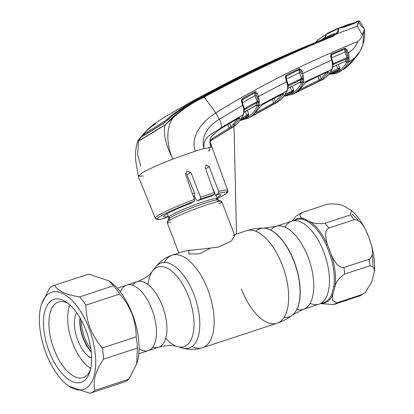 <?xml version="1.0" encoding="UTF-8"?>
<svg xmlns="http://www.w3.org/2000/svg" width="414" height="414" viewBox="0 0 414 414"><rect width="100%" height="100%" fill="white"/><g stroke="black" fill="none" stroke-linecap="round" stroke-linejoin="round"><path stroke-width="0.62" d="M188.862 250.051L189.007 254.087L199.605 253.735L210.25 248.271M285.034 227.131A43.667 20.876 71.8 0 1 291.766 221.169A43.667 20.876 71.8 0 1 323.743 251.945A43.667 20.876 71.8 0 1 319.044 304.135A43.667 20.876 71.8 0 1 310.086 303.333M139.068 348.904A34.497 16.493 -108.2 0 0 148.217 350.637A34.497 16.493 -108.2 0 0 151.933 309.408A34.497 16.493 -108.2 0 0 126.674 285.101A34.497 16.493 -108.2 0 0 120.339 291.922M218.825 204.019A29.218 2.613 159 0 0 221.723 201.561A29.218 2.613 159 0 0 221.531 201.385A29.218 2.613 159 0 0 199.093 207.507A29.218 2.613 159 0 0 170.066 220.046A29.218 2.613 159 0 0 167.194 222.24A29.218 2.613 159 0 0 167.168 222.504A29.218 2.613 159 0 0 170.961 222.39M184.867 251.019L218.106 247.142L231.317 241.191L234.769 235.535L232.942 235.209M194.544 193.121A29.218 2.613 159 0 0 192.448 193.887M81.517 320.519A24.348 11.639 -108.2 0 0 84.689 337.824A24.348 11.639 -108.2 0 0 90.852 348.924M80.311 318.345A25.321 12.104 -108.2 0 0 83.468 338.331A25.321 12.104 -108.2 0 0 91.173 351.388M152.833 347.03A34.497 16.493 -108.2 0 0 158.691 347.196L148.217 350.637A34.497 16.493 -108.2 0 0 151.933 309.408A34.497 16.493 -108.2 0 0 126.674 285.101L117.265 288.191M302.085 212.506L327.479 204.154C335.795 203.455 341.98 204.469 346.021 207.202L351.408 210.421L350.492 214.876L325.099 223.224C318.739 224.052 313.74 223.529 310.107 221.661L303.436 218.551C299.348 216.817 298.898 214.804 302.085 212.506L296.062 216.108L292.129 221.05M321.342 303.043A43.667 20.876 -108.2 0 0 323.846 302.556L319.044 304.135A43.667 20.876 -108.2 0 0 327.65 264.96A43.667 20.876 -108.2 0 0 301.076 222.137A43.667 20.876 -108.2 0 0 291.766 221.169L276.081 226.329A43.667 20.876 -108.2 0 0 270.828 230.106M323.846 302.556A43.667 20.876 -108.2 0 0 331.531 294.706L333.782 286.483A43.667 20.876 -108.2 0 0 330.538 256.111L326.201 244.824A43.667 20.876 -108.2 0 0 309.211 222.484L306.044 220.502L302.629 219.415A43.667 20.876 -108.2 0 0 296.574 219.591A43.667 20.876 -108.2 0 0 294.271 220.688M300.621 213.21A48.702 23.282 71.8 0 0 299.115 214.235L296.062 216.108M294.204 220.367A44.262 21.155 71.8 0 1 303.436 218.551A1.299 1.097 -77 0 1 302.629 219.415M309.211 222.484A1.299 0.968 124.5 0 0 310.107 221.661A44.262 21.155 71.8 0 1 327.329 244.307C325.953 238.992 323.644 231.059 328.768 228.047L354.161 219.699C362.307 219.72 365.805 230.515 368.781 237.134C370.98 243.996 375.617 254.455 369.314 259.174L343.92 267.522C337.886 268.179 334.238 260.608 331.723 255.743L327.329 244.307A1.299 0.274 155.1 0 1 326.201 244.824M330.538 256.111L331.723 255.743A44.262 21.155 71.8 0 1 335.009 286.529C336.111 281.763 339.314 277.613 344.619 274.073L370.012 265.726L373.93 267.366L374.292 271.848L371.819 281.872L365.205 292.615L362.152 294.483L336.758 302.831L332.613 300.445L332.732 294.861L335.009 286.529A1.299 0.823 -171.7 0 0 333.782 286.483M320.612 303.622L333.793 304.564L360.646 295.508M331.531 294.706A1.299 1.009 -156.1 0 1 332.732 294.861A44.262 21.155 71.8 0 1 321.481 303.338M300.362 89.186L319.287 79.959L317.895 76.409M319.893 75.467L321.171 78.732L327.029 71.995M319.287 79.959L321.171 78.732A0.973 0.844 -127.8 0 0 322.439 79.302L319.318 81.046A0.973 0.471 -115.4 0 0 319.287 79.959M319.318 81.046L299.006 90.966A0.973 0.471 -116.6 0 0 299.131 90.345M299.006 90.966C297.837 91.556 297.506 91.644 298.023 91.23L298.142 91.158A0.973 0.844 -127.6 0 1 298.023 91.23L304.202 84.001L307.136 81.486L327.179 72.026C328.359 71.565 328.752 71.72 328.364 72.481A0.973 0.792 -148.3 0 1 327.112 72.114M304.569 83.493A0.973 0.792 -149.5 0 1 304.487 83.737L304.487 83.737A0.973 0.792 -149.5 0 1 304.202 84.001M306.831 81.646A0.973 0.507 -115.9 0 0 307.002 81.625L307.002 81.625A0.973 0.507 -115.9 0 0 307.136 81.486M326.853 72.171A0.973 0.502 -114.6 0 0 327.044 72.155L327.044 72.155A0.973 0.502 -114.6 0 0 327.179 72.026M328.364 72.481L322.439 79.302M287.968 85.124L302.463 78.117A0.973 0.279 5.3 0 0 303.617 78.199L303.529 81.812L303.172 82.784C300.704 87.82 297.542 91.478 293.681 93.766L292.75 94.278L283.947 96.239M285.349 95.515L292.424 93.191C296.238 90.93 299.358 87.313 301.796 82.339A0.973 0.771 -153.9 0 0 303.172 82.784L331.883 69.329L332.701 65.717L331.707 59.963L302.701 73.547L303.617 78.199M320.012 80.865L322.765 79.566C326.387 77.402 329.425 73.992 331.883 69.329A0.973 0.771 -152 0 0 332.204 69.04L332.204 69.04C329.71 73.78 326.584 77.278 322.827 79.535L322.827 79.535A0.973 0.849 -120.3 0 1 322.765 79.566L293.681 93.766A0.973 0.849 -120.3 0 1 292.424 93.191M283.787 96.317L292.103 91.908L293.567 89.719L293.376 92.477L291.373 93.647L290.157 93.046M303.529 81.812A0.973 0.704 -164.6 0 1 302.122 81.465L301.532 82.681L300.502 82.852M299.731 82.324L300.16 82.231A0.973 0.776 -153.2 0 1 301.532 82.681M299.581 82.51A0.973 0.507 -116.3 0 0 299.777 82.489A0.973 0.507 -116.3 0 0 299.912 82.345L301.449 79.4L288.289 85.967L288.092 86.433M300.026 82.189L287.632 88.596M287.766 88.456L299.912 82.345M287.683 87.794L287.539 89.134M285.536 75.85A0.973 0.404 -152.2 0 1 285.934 76.45L285.867 77.868L287.916 85.118L287.849 87.416A0.973 0.549 -175.5 0 1 287.999 87.747A0.973 0.549 -175.5 0 1 287.663 88.12L287.637 85.61L285.525 77.941L285.536 75.85L286.136 75.245L299.074 68.843L299.959 68.755L301.734 70.82L302.701 73.547L301.418 74.002L300.45 71.275L301.418 74.002M288.092 86.112A0.973 0.74 -157.5 0 1 288.289 85.967L288.33 85.02L286.405 79.146M287.916 85.118A0.973 0.383 169.9 0 1 287.984 85.227L287.984 85.227A0.973 0.383 169.9 0 1 287.637 85.61M287.989 86.759A0.973 0.419 -175.1 0 1 288.061 86.94A0.973 0.419 -175.1 0 1 287.72 87.225M287.678 84.13L287.44 84.487M287.026 81.46L258.408 96.529L259.371 101.239L259.004 105.761C256.406 111.413 252.985 115.48 248.747 117.959L239.892 120.557M285.867 77.868L285.525 77.941M301.796 82.339L302.536 79.519A0.973 0.75 -157.8 0 0 301.449 79.4L301.439 78.479L299.394 72.714L286.431 79.136L286.214 76.197L299.182 69.702L286.214 76.197A0.973 0.73 -159 0 0 285.934 76.45L285.976 77.822L287.823 84.228L288.061 86.94M300.683 72.253L299.394 72.714L299.151 69.79A0.973 0.74 -159.3 0 1 299.607 69.702L299.182 69.702A0.973 0.507 -115.9 0 0 299.074 68.843M285.153 94.382L291.704 91.013A0.973 0.471 63 0 1 291.756 92.089L292.103 91.908A0.973 0.849 -123.9 0 1 293.376 92.477M291.756 92.089L283.947 96.11M290.39 92.984L290.131 93.062A0.973 0.854 -116.6 0 1 291.373 93.647M290.24 93.005L283.787 96.322L292.755 94.273M275.745 103.091L278.425 101.518C281.416 99.422 283.988 96.421 286.146 92.519L287 90.873L287.663 88.12M292.217 86.267L293.567 89.719L291.704 91.013L290.24 87.271M303.664 79.317A0.973 0.595 168.1 0 1 302.536 79.519L301.982 75.922L303.343 75.669M301.734 70.82L300.45 71.275L299.607 69.702A0.973 0.445 -77 0 0 299.959 68.755M286.255 76.098A0.973 0.507 -116.8 0 0 286.136 75.245M265.534 108.592L271.77 105.223M241.16 119.698L247.453 117.4C251.64 114.952 255.019 110.931 257.596 105.342A0.973 0.766 24.5 0 0 259.004 105.761L287 90.873A0.973 0.766 -153.9 0 0 287.295 90.583L286.426 92.255A0.973 0.776 -151.1 0 1 286.146 92.519M257.596 105.342L257.787 104.856A0.973 0.724 18.3 0 0 259.211 105.218M257.311 105.901L255.904 105.472A0.973 0.771 -154.6 0 1 257.311 105.901L258.289 102.563A0.973 0.59 -11.9 0 0 259.428 102.346M255.386 105.756A0.973 0.502 -119.1 0 0 255.573 105.725A0.973 0.502 -119.1 0 0 255.702 105.58L257.182 102.47A0.973 0.745 -159.2 0 1 258.289 102.563L257.715 98.956L259.081 98.698M244.032 108.82L257.192 101.528L255.081 95.655L242.428 102.698L244.389 108.716L244.327 109.684L257.182 102.47L257.192 101.528L258.207 101.166A0.973 0.269 4.9 0 0 259.371 101.239M242.211 99.639A0.973 0.497 -119.4 0 0 242.055 98.806L254.677 91.789A0.973 0.502 -118.7 0 1 254.822 92.632L255.35 92.658A0.973 0.735 -160.7 0 0 254.776 92.757L242.159 99.784L254.776 92.757L255.081 95.655L256.359 95.189L257.715 98.956L257.13 96.995L258.408 96.529L257.399 93.724L256.121 94.19L255.35 92.658A0.973 0.409 -71.1 0 0 255.78 91.722L257.399 93.724M257.13 96.995L256.359 95.189M255.769 105.384L256.069 105.565L243.722 112.411M243.841 112.272L255.702 105.58M244.162 109.813A0.973 0.73 21.1 0 1 244.327 109.684L244.167 110.098M241.848 101.446L243.204 105.228L241.957 101.394L241.497 101.518L241.445 99.52A0.973 0.378 -156.8 0 1 241.879 100.069L241.848 101.446L241.879 100.069A0.973 0.719 19.6 0 1 242.159 99.784L242.387 102.713M254.677 91.789L255.78 91.722M242.62 115.837A0.973 0.771 -152.6 0 1 242.552 116.22C240.229 120.686 237.367 124.107 233.962 126.482A0.973 0.849 -124.8 0 1 233.92 126.508L211.864 139.999M233.92 126.508C237.212 124.221 240.001 120.883 242.293 116.484L243.178 114.662L243.815 110.952L243.51 108.235L241.497 101.518M245.336 117.291A0.973 0.854 -116.9 0 1 246.444 117.933L247.448 117.385L246.159 116.82L240.042 120.35L247.127 116.215L248.602 113.928L248.431 116.769L247.448 117.385A0.973 0.849 59.7 0 0 248.747 117.959L277.08 102.382A0.973 0.849 -120.3 0 0 277.111 102.367L248.566 118.068L239.83 120.64M246.444 117.933L245.248 117.343M241.274 118.482L246.77 115.315A0.973 0.476 60.2 0 1 246.853 116.375L247.127 116.215A0.973 0.849 -123.6 0 1 248.431 116.769M245.285 111.521L246.77 115.315L248.602 113.928L247.225 110.419M246.853 116.375L240.089 120.277M243.913 111.63L243.67 112.929M243.101 105.275L243.975 108.815L243.96 111.035A0.973 0.517 -177.1 0 1 244.115 111.335L244.115 111.335A0.973 0.517 -177.1 0 1 243.789 111.697M243.748 107.899L243.204 105.228L242.749 105.347L219.316 119.268C210.115 124.764 200.345 134.664 203.952 148.662C202.689 135.476 213.52 133.903 221.066 127.709L243.178 114.662A0.973 0.756 -155.5 0 0 243.453 114.373L242.552 116.22A0.973 0.771 -152.6 0 1 242.293 116.484M243.975 108.815A0.973 0.357 169.9 0 1 244.048 108.923L243.893 107.987L243.51 108.235M244.063 110.481A0.973 0.414 -176.7 0 1 244.151 110.667L244.048 108.923A0.973 0.357 169.9 0 1 243.701 109.28M243.463 113.876A0.973 0.756 -155.5 0 1 243.453 114.373L244.151 110.667A0.973 0.414 -176.7 0 1 243.815 110.952M358.84 22.263L361.515 26.656L363.094 27.303L364.392 29.275L362.302 34.864C361.541 37.669 360.04 39.868 357.794 41.457C304.518 63.29 257.177 87.116 215.772 112.929C203.507 120.609 189.948 135.192 195.227 151.177A39.609 3.545 159 0 1 203.952 148.662L211.218 147.405C209.463 143.829 209.484 140.268 211.275 136.713L218.349 130.239L238.49 118.161C239.639 117.586 240.027 117.705 239.654 118.528L232.342 127.362L212.278 139.73L210.048 141.842L212.108 139.844M208.283 151.11L209.934 150.091L209.034 147.575M210.519 145.428L211.218 147.405L210.012 142.861L210.338 138.799L211.223 136.894A0.973 0.497 -144.2 0 0 211.275 136.713M157.506 218.483A38.818 3.472 -21 0 1 155.229 218.183L138.255 176.173L142.183 172.84C148.797 169.078 158.976 164.513 172.716 159.147L195.227 151.177M185.467 173.362L186.968 174.848L194.87 193.907L194.709 196.847L195.568 198.963L197.69 200.718L200.505 199.072L200.609 197.193L190.906 172.55L186.88 171.173L185.601 174.47L194.404 199.444L194.207 201.37L191.18 203.134A30.693 2.748 -21 0 0 163.38 216.745A30.693 2.748 -21 0 0 168.312 216.424M211.373 184.851L215.559 195.123L218.587 193.354L218.737 191.444L209.163 166.723L205.975 164.865L205.266 167.825L214.198 192.722L214.048 194.621L211.238 196.262A30.693 2.748 -21 0 0 197.69 200.718M209.991 140.636L212.175 138.685L231.012 126.824L238.024 118.502M229.666 123.393L231.012 126.824A0.973 0.844 52.9 0 0 232.342 127.362M227.752 124.526L229.206 128.247A0.973 0.471 59 0 1 229.299 129.297M238.407 118.275A0.973 0.776 28.6 0 0 239.654 118.528M238.733 118.031L238.371 118.3A0.973 0.497 -120.1 0 0 238.49 118.161M211.078 136.998A0.973 0.497 -144.2 0 0 211.223 136.894L218.349 130.239M210.338 144.879L210.509 145.505M168.332 216.481L165.367 218.194C156.425 220.305 157.993 219.368 156.802 219.436L155.229 218.183A38.818 3.472 -21 0 1 159.074 214.913A38.818 3.472 -21 0 1 194.404 199.444M209.106 166.759A30.165 2.696 -21 0 1 209.468 166.992M215.559 195.123A30.693 2.748 -21 0 1 220.683 194.746A30.693 2.748 -21 0 1 216.807 197.804M138.255 176.173L143.327 176.033M332.675 62.488L331.117 56.558L330.662 56.682L331.707 59.963L332.163 59.833L332.959 63.673L332.794 66.111A0.973 0.585 -173.2 0 1 332.944 66.478L332.944 66.478A0.973 0.585 -173.2 0 1 332.582 66.866M333.001 65.267A0.973 0.424 -172.8 0 1 333.063 65.443L333.063 65.443A0.973 0.424 -172.8 0 1 332.701 65.717M332.959 63.673A0.973 0.419 169.4 0 1 333.011 63.777L333.011 63.777A0.973 0.419 169.4 0 1 332.649 64.201M332.235 68.496A0.973 0.771 -152 0 1 332.204 69.04L333.063 65.443L332.82 62.586L332.421 62.85M293.873 93.657L322.827 79.535A0.973 0.849 -120.3 0 0 322.889 79.493M335.863 71.136L328.7 74.385L335.863 71.136A0.973 0.471 65.9 0 1 335.852 71.141A0.973 0.471 65.9 0 1 335.842 71.146M330.217 72.341L339.703 67.73L339.475 70.39L337.462 71.565L336.24 70.97L337.25 70.411L328.804 74.256M337.462 71.565A0.973 0.854 63.2 0 0 336.251 70.965L336.473 70.903M330.553 73.537L338.538 71.156C342 69.112 344.888 65.93 347.211 61.614L348.029 58.752L347.967 57.334L346.047 50.637L345.017 49.085A0.973 0.756 -157.2 0 0 344.815 49.142L331.433 54.803L331.567 57.825L333.389 63.559L333.099 65.05M330.662 56.682L330.838 54.327L331.35 53.929L345.157 48.138L347.32 50.187L348.873 54.964L349.152 58.56L349.054 60.801L348.572 62.079C346.233 66.447 343.309 69.666 339.791 71.736L338.771 72.3L329.213 74.147M349.054 60.801A0.973 0.693 -165.8 0 1 347.651 60.465L346.979 61.743L345.209 61.386L345.649 61.262A0.973 0.787 -151.1 0 1 346.979 61.743M349.152 58.56A0.973 0.605 168.2 0 1 348.029 58.752A0.973 0.766 -155.6 0 0 346.984 58.602L346.958 57.686L347.967 57.334A0.973 0.29 -174.1 0 0 349.111 57.427M344.976 61.531A0.973 0.497 -112.9 0 0 345.167 61.52A0.973 0.497 -112.9 0 0 345.312 61.391L346.984 58.602L333.358 64.491A0.973 0.756 -155.7 0 0 333.115 64.672M332.996 63.673L346.958 57.686L345.002 52.112L346.275 51.667L347.517 55.197L348.873 54.964M357.794 41.457C355.843 46.549 352.645 50.301 348.205 52.707L346.927 53.158M347.32 50.187L346.047 50.637L346.275 51.667M347.211 61.614A0.973 0.787 -151.4 0 0 348.572 62.079L354.751 57.929L360.092 51.196L362.441 45.944L363.006 43.625L363.756 31.526M358.017 20.933L357.458 21.155L358.555 20.731L359.652 21.171C359.212 21.295 358.415 22.899 357.256 25.999L358.477 20.752L358.146 20.871C358.327 21.109 357.417 21.802 355.429 22.946L344.66 26.972L337.56 28.55C339.537 28.82 339.304 30.584 336.867 33.829L357.22 26.144L362.302 34.864M203.595 96.648L204.283 97.083C192.986 102.361 182.636 109.239 173.243 117.726L165.082 124.987L172.534 117.4C181.891 108.887 192.246 101.968 203.595 96.648C245.631 73.878 288.568 53.587 332.411 35.764L335.945 33.487L336.867 33.829L333.11 36.256C289.246 54.058 246.304 74.334 204.283 97.083L215.772 112.929L219.316 119.268A9.739 4.735 57.9 0 1 221.066 127.709L220.703 128.697A0.973 0.486 -121.7 0 1 220.59 128.837L218.095 130.42M141.107 137.464L137.815 140.998L142.519 138.659L165.051 124.764M172.534 117.4L173.243 117.726C164.725 128.728 167.654 147.705 172.716 159.147C169.021 150.499 162.195 137.117 165.082 124.987L142.421 138.866C137.65 141.624 136.423 142.126 138.742 140.372M143.663 135.119L143.353 134.348L141.003 136.76L137.815 141.122M337.56 28.55L335.619 29.844L326.563 34.212L317.424 40.313L315.685 42.316M141.003 136.76L145.205 134.829L164.265 122.942L173.088 115.108C182.165 108.23 191.749 102.258 201.846 97.197C243.799 74.339 286.731 54.058 330.636 36.365L332.411 35.764A0.973 0.497 -112.1 0 1 333.11 36.256M143.218 135.958L143.756 135.368M147.767 133.111C144.15 135.187 143.001 135.621 144.326 134.415L143.834 135.026L143.622 133.701C147.793 129.287 151.472 125.949 154.655 123.698L165.233 116.676L194.683 99.831L236.839 77.76L259.516 66.835C281.401 56.604 304.254 46.772 328.074 37.322L329.058 36.939C285.117 54.519 242.206 74.779 200.319 97.714C190.321 102.838 180.716 108.716 171.52 115.361L167.53 118.921L167.924 119.92L164.487 122.637L147.767 133.111L147.384 132.066C143.772 134.136 142.628 134.576 143.953 133.38L149.345 128.314L155.659 123.615M143.953 133.38L143.622 133.701M331.371 36.039L331.257 35.723L329.058 36.939M324.643 38.693L331.257 35.723M326.77 37.855L328.074 37.322M164.487 122.637L164.104 121.607L147.384 132.066M164.104 121.607L167.53 118.921M169.564 118.394L167.924 119.92M324.566 38.725L324.307 38.016L320.721 40.272M326.563 34.212L326.894 33.819A0.973 0.854 59.9 0 0 326.563 34.212A16.234 14.185 59.7 0 1 324.307 38.016L334.579 33.374M334.409 33.834L334.227 33.337C334.843 33.255 334.657 33.669 333.668 34.585L330.636 36.365M335.945 33.487C338.3 30.755 338.688 29.265 337.105 29.016M138.566 141.019L137.583 154.401L140.713 166.34M358.555 20.731L359.657 21.176L364.118 28.473M358.151 20.871L355.429 22.946M337.902 28.421L337.896 28.421C338.497 27.992 344.106 27.22 344.36 26.905L344.66 26.972M355.108 22.884L344.36 26.905M318.107 39.915L318.05 39.93A0.973 0.973 0 0 0 317.564 40.142A0.973 0.838 -129.9 0 0 317.336 40.474A0.973 0.937 -94.5 0 1 318.107 39.915L318.107 39.915A0.973 0.937 -94.5 0 1 318.159 39.915M318.061 40.101L318.33 39.749L318.05 39.93M327.412 33.725A0.973 0.854 59.9 0 0 326.9 33.819L335.619 29.844M337.286 28.737A0.973 0.693 50.1 0 0 336.882 28.856L336.882 28.856A0.973 0.693 50.1 0 0 336.701 29.161A0.973 0.859 70 0 1 337.167 28.69A0.973 0.973 0 0 0 336.882 28.856L336.008 29.425M354.058 58.576L347.941 65.857L346.026 67.203A0.973 0.476 -122.6 0 0 346.073 67.166L347.941 65.857M339.107 72.124L346.073 67.166M340.246 71.503L339.791 71.736L338.538 71.156M345.975 67.228A0.973 0.476 -122.6 0 0 346.026 67.203L343.956 68.698A0.973 0.833 -133.5 0 1 343.801 68.807M344.039 68.605A0.973 0.833 -133.5 0 1 343.956 68.698L340.215 71.524M340.22 71.518L337.053 73.05L334.077 73.894L329.021 74.235M292.75 94.278L296.848 92.208M318.495 81.651L317.367 82.184A0.973 0.471 -115.4 0 0 317.372 82.184M330.838 54.327A0.973 0.44 38.5 0 1 331.164 55.031L331.009 56.599L332.049 59.88M331.526 57.836L345.002 52.112L344.815 49.142L331.412 54.855A0.973 0.745 -157.2 0 0 331.164 55.031L331.009 56.599M345.524 61.272L332.628 66.996M332.768 66.861L345.312 61.391M331.055 54.596L331.474 54.425M338.476 71.006L337.25 70.411L337.808 70.002A0.973 0.471 65.9 0 0 337.793 68.905L336.391 65.324M337.808 70.002L329.006 74.002M339.475 70.39A0.973 0.849 56.3 0 0 338.238 69.8L339.703 67.73L338.409 64.434M331.35 53.929A0.973 0.502 66.3 0 1 331.433 54.803M344.758 48.231A0.973 0.497 67.8 0 1 344.826 49.121M345.157 48.138A0.973 0.486 86.1 0 1 345.017 49.085M241.445 99.52L242.055 98.806M253.984 114.937L253.042 115.32L259.961 107.076L262.833 104.411L282.327 93.988C283.476 93.471 283.864 93.605 283.481 94.397L276.8 102.248L253.984 114.937A0.973 0.476 -119.4 0 0 254.118 114.466M282.234 94.097A0.973 0.781 30.1 0 0 283.481 94.397M282.012 94.149A0.973 0.507 -117.5 0 0 282.198 94.123L282.198 94.123A0.973 0.507 -117.5 0 0 282.327 93.988M262.543 104.582A0.973 0.502 -118.7 0 0 262.709 104.551L262.709 104.551A0.973 0.502 -118.7 0 0 262.833 104.411M273.716 104.085A0.973 0.471 -118.2 0 0 273.654 103.014L275.507 101.689A0.973 0.844 52.7 0 0 276.8 102.248M274.192 98.341L275.507 101.689L282.11 93.931M255.95 112.727L273.654 103.014L272.236 99.386M253.125 115.268L253.032 115.325A0.973 0.844 52.9 0 0 253.125 115.268L260.23 106.817A0.973 0.787 29.1 0 0 260.308 106.574M259.961 107.076A0.973 0.787 29.1 0 0 260.23 106.817L262.709 104.551L282.555 93.874M359.585 52.055L358.079 54.296L345.204 68.336L350.705 63.451L357.805 54.658M348.836 24.297L338.6 28.147M354.612 23.075L354.565 22.547L343.811 26.563L343.858 27.065M343.811 26.563L336.748 28.964M350.41 23.712L338.968 28.012M357.003 21.823L357.07 21.264L354.565 22.547M356.568 21.559L356.501 22.185M357.07 21.264L356.578 21.481M319.184 39.082L327.759 33.322M327.619 33.192L336.649 28.882M342.58 69.899L345.204 68.336M350.705 63.451L347.822 66.028M358.079 54.296L359.43 52.309M347.186 24.912L339.594 27.764M79.98 317.776A25.973 12.415 -108.2 0 0 82.893 337.695A25.973 12.415 -108.2 0 0 91.246 352.04M76.647 312.632A25.973 12.415 -108.2 0 0 77.475 339.475A25.973 12.415 -108.2 0 0 91.613 358.157M69.888 304.911A38.15 18.237 -108.2 0 0 72.222 342.088A38.15 18.237 -108.2 0 0 90.754 368.388M136.791 363.611A51.134 24.447 -108.2 0 0 136.93 363.197A51.134 24.447 -108.2 0 0 132.371 314.055A51.134 24.447 -108.2 0 0 110.14 281.691A51.134 24.447 -108.2 0 0 109.441 281.209M41.659 303.829L49.592 288.237A56.816 27.158 71.8 0 1 54.55 285.313A56.816 27.158 71.8 0 1 54.664 285.277C57.624 290.897 65.94 294.773 79.623 296.9A56.816 27.158 71.8 0 1 85.895 305.149C85.921 312.875 87.307 320.452 90.045 327.883C93.005 335.278 97.093 341.964 102.32 347.946A56.816 27.158 71.8 0 1 103.521 359.161C95.344 371.286 92.498 381.677 94.992 390.335A56.816 27.158 71.8 0 1 90.035 393.264A56.816 27.158 71.8 0 1 89.921 393.3L123.781 382.169A56.816 27.158 -108.2 0 0 123.9 382.132A56.816 27.158 -108.2 0 0 128.857 379.203L136.646 364.061L137.381 348.029A56.816 27.158 -108.2 0 0 136.185 336.815C136.165 329.12 134.778 321.543 132.035 314.081C129.096 306.717 125.002 300.026 119.755 294.012A56.816 27.158 -108.2 0 0 113.483 285.764L108.918 280.827L88.529 274.146A56.816 27.158 -108.2 0 0 88.41 274.182A56.816 27.158 -108.2 0 0 88.296 274.218M89.026 328.302A51.134 24.447 -108.2 0 0 41.514 304.249A51.134 24.447 -108.2 0 0 46.078 353.39A51.134 24.447 -108.2 0 0 68.31 385.755A51.134 24.447 -108.2 0 0 93.29 378.313A51.134 24.447 -108.2 0 0 89.026 328.302M85.889 330.134A43.667 20.876 71.8 0 1 89.786 372.098A43.667 20.876 71.8 0 1 49.214 351.558A43.667 20.876 71.8 0 1 45.571 308.854A43.667 20.876 71.8 0 1 66.902 302.499A43.667 20.876 71.8 0 1 85.889 330.134M90.376 370.049A39.77 19.013 71.8 0 1 83.224 377.558A39.77 19.013 71.8 0 1 54.099 349.535A39.77 19.013 71.8 0 1 58.379 301.997A39.77 19.013 71.8 0 1 68.6 303.798M89.921 393.3L69.009 386.236M54.664 285.277L88.529 274.146M94.992 390.335L128.857 379.203M103.521 359.161L137.381 348.029M102.32 347.946L136.185 336.815M85.895 305.149L119.755 294.012M79.623 296.9L113.483 285.764M292.372 315.095A46.363 22.165 -108.2 0 0 292.45 315.038A46.363 22.165 -108.2 0 0 294.137 261.384A46.363 22.165 -108.2 0 0 263.894 228.176A46.363 22.165 -108.2 0 0 263.796 228.176M284.061 317.378A46.43 22.196 -108.2 0 0 292.289 315.157A46.43 22.196 -108.2 0 0 293.981 261.431A46.43 22.196 -108.2 0 0 263.697 228.171A46.43 22.196 -108.2 0 0 255.754 231.271M282.265 265.038A48.702 23.282 -108.2 0 0 246.604 230.722C252.157 228.901 257.855 228.052 263.697 228.171L276.081 226.329A43.667 20.876 -108.2 0 1 308.057 257.099A43.667 20.876 -108.2 0 1 303.353 309.294L292.289 315.157C287.663 318.718 282.571 321.414 277.023 323.246A48.702 23.282 -108.2 0 0 282.265 265.038M191.967 346.575A48.702 23.282 -108.2 0 0 202.529 347.734A48.702 23.282 -108.2 0 0 207.771 289.526A48.702 23.282 -108.2 0 0 172.115 255.21A48.702 23.282 -108.2 0 0 164.296 262.414M179.629 347.067A44.784 21.409 -108.2 0 0 182.02 347.972A44.784 21.409 -108.2 0 0 193.938 294.494A44.784 21.409 -108.2 0 0 155.462 267.19A44.784 21.409 -108.2 0 0 154.08 269.338M165.729 338.316A41.892 20.027 -108.2 0 0 177.389 346.601A41.892 20.027 -108.2 0 0 188.541 296.579A41.892 20.027 -108.2 0 0 152.549 271.041A41.892 20.027 -108.2 0 0 148.077 284.625M296.885 309.367A43.667 20.876 -108.2 0 0 303.353 309.294L319.044 304.135M241.362 288.931A48.702 23.282 -108.2 0 0 277.023 323.246L202.529 347.734C195.682 349.902 188.846 349.98 182.02 347.972L177.389 346.601C172.157 344.934 165.926 345.131 158.691 347.196A34.497 16.493 -108.2 0 0 162.407 305.967A34.497 16.493 -108.2 0 0 137.148 281.655A34.497 16.493 -108.2 0 0 132.532 285.262M213.893 191.873A26.734 2.391 159 0 0 214.157 191.677M213.655 190.445A26.734 2.391 159 0 0 213.391 190.466M194.761 195.92A26.734 2.391 159 0 0 193.343 196.433M214.364 193.426A25.973 2.324 159 0 0 214.716 193.053M214.473 192.453A25.973 2.324 159 0 0 214.09 192.417M194.88 197.892A25.973 2.324 159 0 0 193.975 198.223M215.86 200.086A25.973 2.324 159 0 0 217.153 198.704A25.973 2.324 159 0 0 198.104 203.605A25.973 2.324 159 0 0 171.23 215.135A25.973 2.324 159 0 0 168.653 217.319A25.973 2.324 159 0 0 170.537 217.485M216.527 201.991A26.734 2.391 159 0 0 218.338 199.978A26.734 2.391 159 0 0 197.809 205.582A26.734 2.391 159 0 0 171.251 217.055A26.734 2.391 159 0 0 168.622 219.063A26.734 2.391 159 0 0 170.283 219.503M325.099 223.224A48.702 23.282 71.8 0 1 328.768 228.047M343.92 267.522A48.702 23.282 71.8 0 1 344.619 274.073M336.758 302.831A48.702 23.282 71.8 0 1 333.793 304.564M354.161 219.699A48.702 23.282 -108.2 0 0 350.492 214.876M370.012 265.726A48.702 23.282 -108.2 0 0 369.314 259.174M359.186 296.217A48.702 23.282 -108.2 0 0 362.152 294.483M351.998 214.136A38.957 18.625 71.8 0 1 358.167 220.471M372.253 254.77A38.957 18.625 71.8 0 1 372.879 265.954M283.818 96.281L291.13 92.519A0.973 0.849 -120.3 0 1 292.387 93.098M277.137 102.346A0.973 0.849 -120.3 0 1 277.111 102.367L278.503 101.471A0.973 0.849 -125 0 1 278.425 101.518M286.504 91.856A0.973 0.776 -151.1 0 1 286.426 92.255C284.242 96.214 281.603 99.288 278.503 101.471M287.316 90.066A0.973 0.766 -153.9 0 1 287.295 90.583L287.999 87.747M232.575 127.367L213.991 138.664M218.737 191.444A38.818 3.472 -21 0 1 227.705 190.362A38.818 3.472 -21 0 1 226.215 192.112M200.609 197.193A38.818 3.472 -21 0 1 214.198 192.722M220.419 128.873A0.973 0.486 -121.7 0 0 220.59 128.837L238.371 118.3M212.175 138.685A0.973 0.471 57.9 0 1 212.278 139.73L212.035 139.891M194.207 201.37A37.193 3.328 159 0 0 160.999 215.953A37.193 3.328 159 0 0 165.481 218.147M214.048 194.621A37.193 3.328 159 0 0 200.505 199.072M205.618 168.798L209.163 166.723M186.968 174.848L190.906 172.55M209.95 141.572L227.705 190.362C228.481 191.656 227.017 193.348 223.306 195.439L217.138 198.673A37.193 3.328 159 0 0 223.068 195.548A37.193 3.328 159 0 0 218.587 193.354M141.598 136.185L141.805 136.692M144.326 134.415L144.113 133.831M200.423 97.978L200.319 97.714M171.857 116.22L171.52 115.361M246.604 230.722L234.453 234.717M184.923 250.998L172.115 255.21C165.315 257.529 159.763 261.519 155.462 267.19L152.549 271.041C149.33 275.486 144.196 279.026 137.148 281.655L126.674 285.101M167.261 213.691L168.653 217.319L168.622 219.063L167.194 222.24M215.756 195.077L217.153 198.704L218.338 199.978L221.531 201.385M167.168 222.504L178.869 252.99M221.723 201.561L234.764 235.535M148.217 350.637L138.809 353.732M296.574 219.591L291.766 221.169M351.408 210.421C366.079 222.991 376.419 251.376 374.287 271.848M365.205 292.615L359.595 296.067M327.422 71.922L307.002 81.625L304.487 83.737L298.142 91.158M233.962 126.482L232.699 127.295M245.197 117.348L245.466 117.271M234.034 126.43L236.477 234.05M236.492 234.045L233.982 123.858M360.092 51.196C363.813 44.407 365.246 37.1 364.392 29.275M317.212 40.437L315.644 42.331M143.808 134.954L142.701 136.242M138.235 176.1L136.082 162.93C135.528 159.949 134.653 150.308 137.645 141.334M357.463 21.155L357.085 21.311M318.299 39.77L326.894 33.819M317.367 82.184L297.061 92.099M358.891 53.142L356.692 56.294M110.14 281.691L108.918 280.827M41.514 304.249L41.804 303.379M68.31 385.755L69.526 386.619M54.55 285.313L88.41 274.182M90.035 393.264L123.9 382.132M136.93 363.197L136.646 364.061"/></g></svg>
